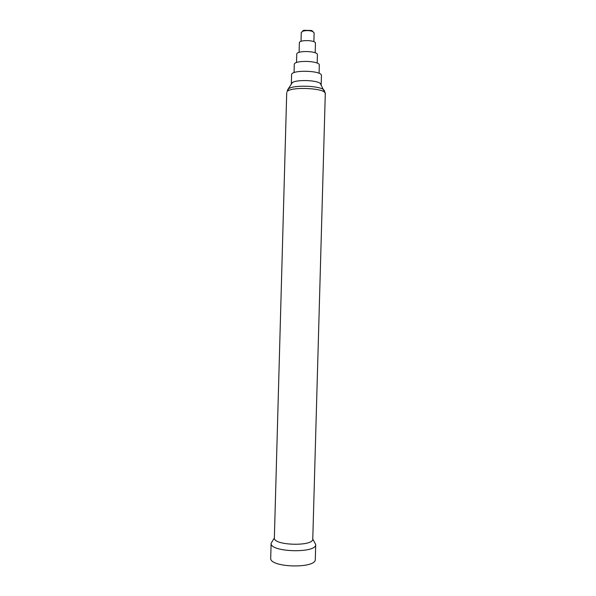<?xml version="1.0" encoding="UTF-8"?>
<svg xmlns="http://www.w3.org/2000/svg" width="596" height="596" viewBox="0 0 596 596"><rect width="100%" height="100%" fill="white"/><g stroke="black" fill="none" stroke-linecap="round" stroke-linejoin="round"><path stroke-width="0.89" d="M286.721 92.589L274.361 537.979C273.259 545.556 313.451 546.681 312.773 539.052L325.289 93.669C326.675 88.156 290.312 86.264 287.086 91.709L288.546 88.767C293.47 84.878 318.987 85.593 323.688 89.75L324.738 91.233M272.692 540.699L271.12 543.269C269.697 552.276 316.632 553.587 315.716 544.513L314.286 541.861M291.347 84.17L292.271 82.665C296.264 79.477 316.498 80.035 320.313 83.447L321.147 85.004M291.332 83.954L291.586 74.753C290.885 69.568 322.421 70.447 321.43 75.588L321.177 84.788M294.059 72.63L294.282 64.487C293.716 59.935 320.134 60.673 319.307 65.188L319.084 73.323M296.525 62.558L296.756 54.214C296.301 50.28 318.085 50.883 317.422 54.795L317.184 63.131M299.103 52.359L299.371 42.793C299.036 39.574 315.962 40.051 315.44 43.24L315.18 52.806M313.876 41.698L314.129 32.847L312.58 31.439C309.376 30.411 306.143 30.314 302.887 31.163L301.263 32.489L301.017 41.34M313.012 31.625L311.738 30.5L303.781 30.284L302.567 31.029M271.12 543.224L270.711 558.057C269.087 567.653 316.379 568.971 315.299 559.301L315.716 544.468M287.414 90.19L292.271 82.665M274.361 537.979L271.12 543.269M312.773 539.052L315.716 544.513M320.313 83.447L325.289 93.669M303.781 30.284L302.887 31.163M311.738 30.5L312.58 31.439"/></g></svg>
